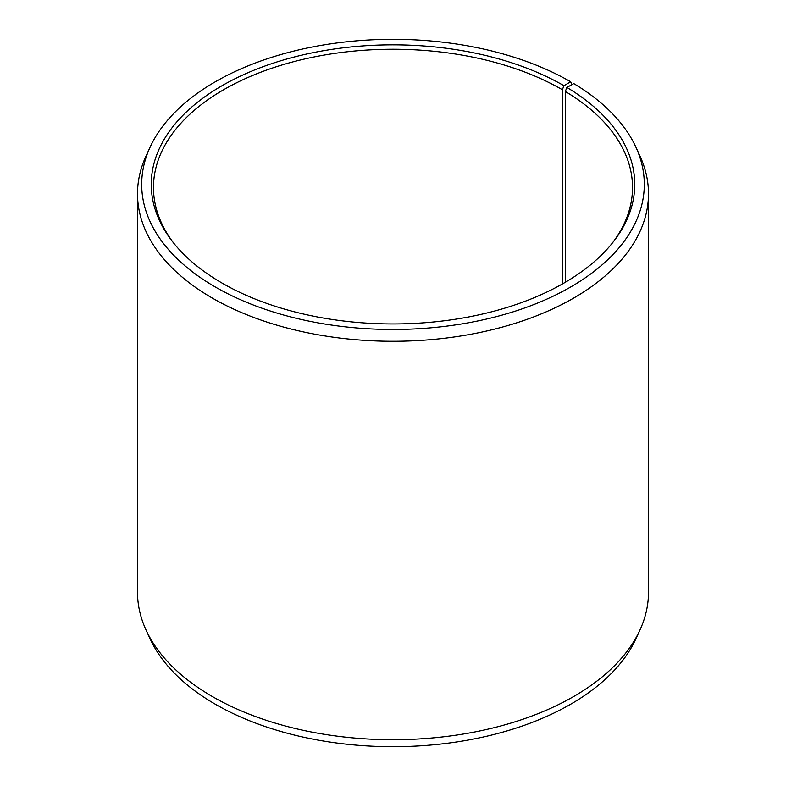 <?xml version="1.0" encoding="UTF-8"?>
<svg xmlns="http://www.w3.org/2000/svg" width="786" height="786" viewBox="0 0 786 786"><rect width="100%" height="100%" fill="white"/><g stroke="black" fill="none" stroke-linecap="round" stroke-linejoin="round"><path stroke-width="1.18" d="M612.648 242.668A239.524 138.287 -0 0 0 632.524 187.52A239.524 138.287 -0 0 0 565.301 91.461L565.301 282.282M571.815 84.692L570.705 81.793L563.935 85.703A241.734 139.564 -0 0 0 255.912 69.433A241.734 139.564 -0 0 0 172.321 241.371A241.734 139.564 -0 0 0 222.065 283.078A241.734 139.564 -0 0 0 613.679 241.371A241.734 139.564 -0 0 0 566.893 87.443L565.301 91.461M570.705 81.793A251.304 145.096 -0 0 0 327.772 44.271A251.304 145.096 -0 0 0 150.155 147.051A251.304 145.096 -0 0 0 215.295 286.988A251.304 145.096 -0 0 0 518.485 310.097A251.304 145.096 -0 0 0 635.845 147.051A251.304 145.096 -0 0 0 573.78 83.601L566.893 87.443M150.155 147.051L146.117 155.815A255.489 147.503 -0 0 0 137.511 193.778A255.489 147.503 -0 0 0 212.338 298.081A255.489 147.503 -0 0 0 490.769 330.061A255.489 147.503 -0 0 0 648.489 193.778A255.489 147.503 -0 0 0 639.883 155.815L635.845 147.051M137.511 193.778L137.511 592.222A255.489 147.503 -0 0 0 146.117 630.185A255.489 147.503 -0 0 0 212.338 696.524A255.489 147.503 -0 0 0 459.309 734.674A255.489 147.503 -0 0 0 639.883 630.185A255.489 147.503 -0 0 0 648.489 592.222L648.489 193.778M146.117 630.185L150.155 638.949A251.304 145.096 -0 0 0 215.295 704.207A251.304 145.096 -0 0 0 458.228 741.729A251.304 145.096 -0 0 0 635.845 638.949L639.883 630.185M563.935 85.703L562.373 89.732A239.524 138.287 -0 0 0 301.343 59.756A239.524 138.287 -0 0 0 153.476 187.52A239.524 138.287 -0 0 0 173.352 242.668M562.373 89.732L562.373 283.972"/></g></svg>
